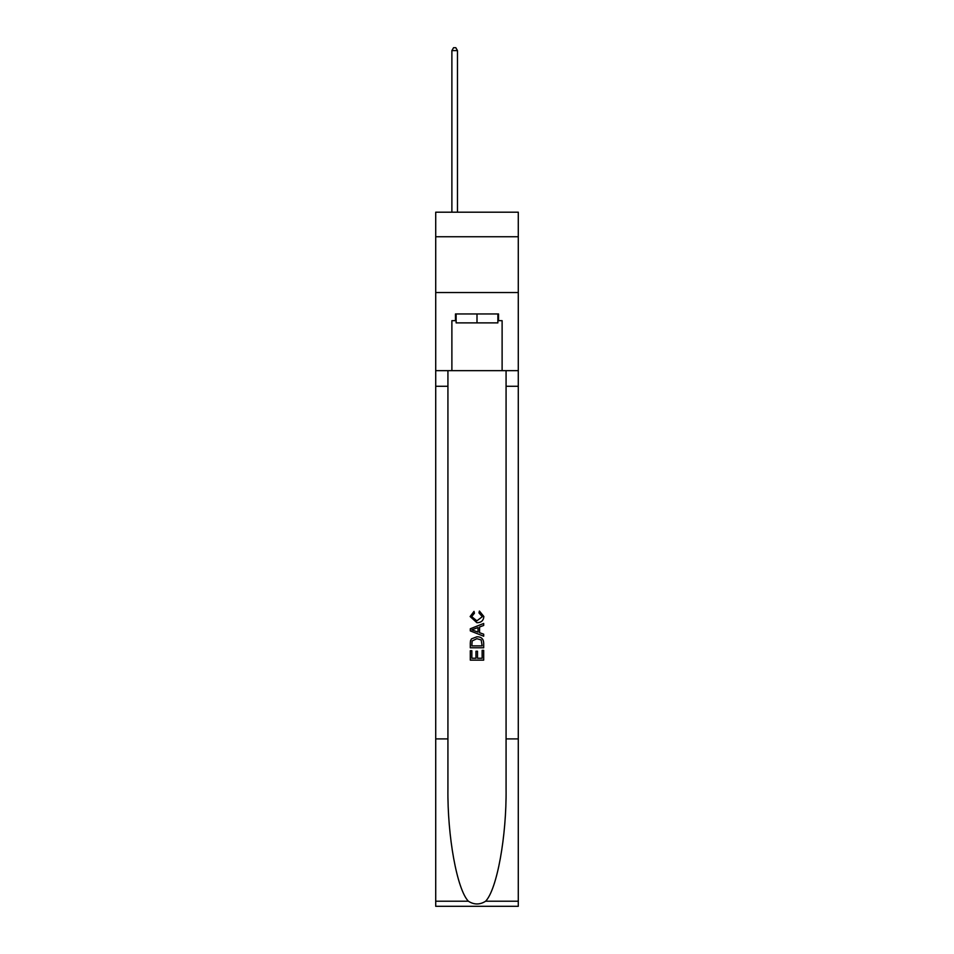 <?xml version="1.0" encoding="UTF-8"?>
<svg xmlns="http://www.w3.org/2000/svg" width="954" height="954" viewBox="0 0 954 954"><rect width="100%" height="100%" fill="white"/><g stroke="black" fill="none" stroke-linecap="round" stroke-linejoin="round"><path stroke-width="1.43" d="M518.284 236.735L518.284 212.193L435.716 212.193L435.716 236.735L518.284 236.735L518.284 292.532L435.716 292.532L435.716 236.735M497.869 313.961L497.869 322.893L456.131 322.893L456.131 313.961M477 313.961L477 322.893M482.14 650.354L482.14 658.248L477.513 658.248L482.14 658.248L482.14 650.354L483.69 650.354L483.69 660.132L470.298 660.132L470.298 650.7L470.298 660.132M475.963 651.212L475.963 658.248L471.848 658.248L475.963 658.248L475.963 651.212L477.513 651.212L477.513 658.248M471.455 638.882L470.489 640.826L471.455 638.882L476.917 636.783C481.21 636.771 483.463 638.834 483.69 642.984L483.69 647.778L470.298 647.778L470.298 643.199L470.298 647.778M479.409 611.037L478.968 612.921L479.409 611.037L483.857 616.499C483.499 620.613 481.174 622.688 476.893 622.712L470.131 616.534L474.019 611.383L474.424 613.267L471.67 616.63L476.893 620.827L482.319 616.678L478.968 612.921M485.634 901.208L518.284 901.208L518.284 906.3L435.716 906.3L435.716 738.909L447.927 738.909L447.927 788.672C447.331 836.241 456.99 889.378 468.366 901.208C474.114 904.881 479.874 904.881 485.634 901.208C497.01 889.378 506.669 836.241 506.073 788.672L506.073 370.653M470.298 628.769L470.298 630.904L483.69 636.223L470.298 630.904L470.298 628.769L483.69 623.451L470.298 628.769M506.073 738.909L518.284 738.909L518.284 292.532M435.716 738.909L435.716 292.532M447.927 370.653L447.927 738.909M518.284 901.208L518.284 738.909M435.716 370.653L451.886 370.653L451.886 320.663L456.131 320.663M497.869 320.663L498.537 320.663L498.537 313.961L455.463 313.961L455.463 320.663M498.537 320.663L502.114 320.663L502.114 370.653L518.284 370.653M451.886 370.653L502.114 370.653M483.69 623.451L483.69 625.454L479.564 626.981L479.564 632.693L483.69 634.207L483.69 636.223M474.317 630.749L478.026 632.12L478.026 627.553L471.848 629.831L474.317 630.749M478.026 627.553L478.026 632.12M470.298 643.199L470.489 640.826M481.198 639.967L482.14 645.882L481.198 639.967L476.893 638.679L472.123 640.957L471.848 645.882L482.14 645.882L471.848 645.882M470.298 650.7L471.848 650.7L471.848 658.248M457.467 212.193L457.467 50.598L451.886 50.598L451.886 212.193M451.886 50.598L453.567 47.7L455.797 47.7L457.467 50.598M506.073 386.275L518.284 386.275M447.927 386.275L435.716 386.275M435.716 901.208L468.366 901.208"/></g></svg>
